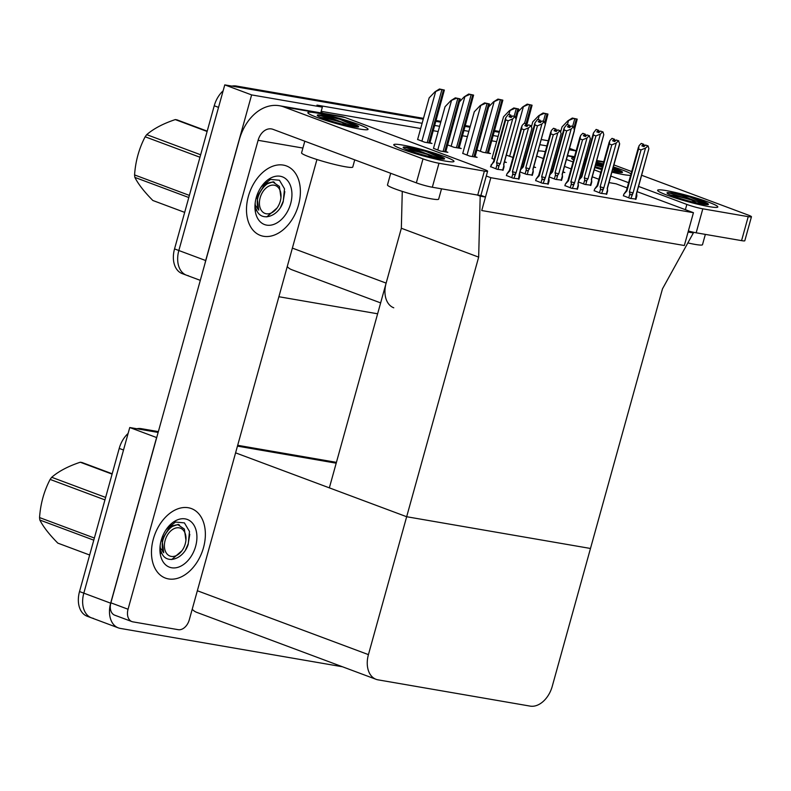 <?xml version="1.0" encoding="UTF-8"?>
<svg xmlns="http://www.w3.org/2000/svg" width="791" height="791" viewBox="0 0 791 791"><rect width="100%" height="100%" fill="white"/><g stroke="black" fill="none" stroke-linecap="round" stroke-linejoin="round"><path stroke-width="1.19" d="M598.906 179.28L592.281 176.808M582.295 173.081L581.118 172.646M571.132 168.908L564.507 166.436M543.358 158.546L536.743 156.074M422.117 123.277L316.983 105.124L322.352 107.131L320.899 112.371L323.529 113.35M320.899 112.371L320.76 112.876M478.664 257.124L480.196 196.128L485.476 197.048L481.739 210.535L684.334 245.517L693.44 212.69L490.835 177.708L481.739 210.535L684.334 245.517L688.081 232.03L693.361 232.94L662.472 288.863L590.482 548.47L406.663 516.731L368.428 654.622A23.433 15.919 110.5 0 0 376.061 679.311A23.433 15.919 110.5 0 0 378.029 679.845L530.168 706.116A23.433 15.919 110.5 0 0 552.237 686.361L590.482 548.47L406.663 516.731L478.664 257.124L401.344 228.253L386.127 283.109A23.433 15.919 110.5 0 0 393.77 307.798M576.155 150.804L569.53 148.332M498.103 136.398L493.228 135.558M468.865 131.346L463.981 130.505M439.618 126.293L434.734 125.453M539.897 144.694L546.868 145.9M569.144 149.736L576.115 150.943M205.077 263.146A23.433 15.919 -69.5 0 1 205.69 260.536L251.617 94.91L224.773 84.884L423.264 119.164L240.612 87.623L236.311 86.021L423.492 118.343M435.881 121.339L440.755 122.18L435.881 121.339M465.118 126.392L470.002 127.232L465.118 126.392M494.365 131.444L499.25 132.285L494.365 131.444M541.321 139.552L548.292 140.758M251.617 94.91L322.352 107.131M188.446 275.733A23.433 15.919 -69.5 0 1 186.478 275.199A23.433 15.919 -69.5 0 1 178.845 250.51L224.773 84.884M377.623 313.79L278.887 296.734M287.242 266.597A23.433 15.919 110.5 0 0 291.75 269.711L380.639 302.904M496.649 141.648L491.775 140.798M467.402 136.596L462.527 135.755M438.165 131.543L433.28 130.703M420.664 128.518L321.186 111.343M433.508 148.342L440.468 151.051L447.864 152.327L445.827 151.565M594.17 190.651L600.804 193.311L606.746 194.042M564.922 185.608L571.557 188.258L577.499 188.99M535.675 180.556L542.31 183.205L548.252 183.947M506.428 175.503L513.062 178.153L519.015 178.895M462.745 153.395L469.716 156.104L477.111 157.379L475.075 156.618M504.421 162.096L506.349 162.432L504.52 161.75M491.992 158.437L494.157 159.357M533.668 167.148L535.596 167.474L533.767 166.792M522.238 163.974L523.405 164.409M623.407 195.703L630.041 198.353L635.994 199.095M562.915 172.201L564.843 172.527L563.014 171.845M551.485 169.027L552.652 169.462M417.628 139.483L424.599 142.192L431.985 143.468L429.948 142.706M549.27 177.006L555.678 179.399L561.63 180.13M520.023 171.954L526.44 174.346L532.383 175.078M490.558 166.644L497.193 169.294L503.135 170.035M447.666 144.931L453.846 147.245L461.232 148.52L459.195 147.759M476.914 149.983L483.083 152.287L490.479 153.563L488.442 152.811M578.518 182.049L584.925 184.441L590.867 185.183M506.359 155.115L513.023 157.458M490.835 177.708L486.287 176.007M693.44 212.69L637.141 191.669M627.144 187.942L616.12 183.828L609.011 182.592M235.589 452.848L406.663 516.731L329.353 487.859L401.344 228.253L402.273 191.392M485.476 197.048L480.829 195.308M480.196 196.128L477.072 194.962M693.361 232.94L688.348 231.071M93.417 618.374A23.433 15.919 -69.5 0 1 91.459 617.84A23.433 15.919 -69.5 0 1 83.816 593.151L129.754 427.526L158.131 432.43L145.584 430.264L141.292 428.663L158.358 431.609M237.458 446.124L336.195 463.18L237.458 446.124M342.463 666.764L120.262 628.4A23.433 15.919 -69.5 0 1 118.304 627.866A23.433 15.919 -69.5 0 1 110.661 603.177L156.598 437.552L129.754 427.526M192.223 609.238A23.433 15.919 110.5 0 0 196.732 612.353L376.061 679.311M200.301 280.36L186.478 275.199A23.433 15.919 -69.5 0 1 178.845 250.51L218.534 107.368L214.242 105.767A23.433 15.919 -69.5 0 1 223.131 90.817M186.478 275.199L182.187 273.597A23.433 15.919 -69.5 0 1 174.544 248.908L214.242 105.767M231.842 86.11A23.433 15.919 -69.5 0 1 236.311 86.021M436.108 120.519L440.983 121.359M465.345 125.571L470.23 126.412M494.593 130.614L499.477 131.464M118.304 627.866L91.459 617.84A23.433 15.919 -69.5 0 1 83.816 593.151L123.515 450.01L119.223 448.408A23.433 15.919 -69.5 0 1 128.102 433.458M91.459 617.84L87.158 616.238A23.433 15.919 -69.5 0 1 79.525 591.549L119.223 448.408M136.823 428.752A23.433 15.919 -69.5 0 1 141.292 428.663M237.686 445.303L336.422 462.359M518.174 111.679L522.742 106.923L528.269 104.55L532.086 105.203L526.935 124.513M522.742 106.923L527.182 104.135L532.086 105.203M527.182 104.135L528.269 104.55M560.661 131.84L562.025 126.926L567.859 120.835L573.396 118.462L577.212 119.115L574.513 129.566M567.859 120.835L572.308 118.047L577.212 119.115M572.308 118.047L573.396 118.462M488.937 106.637L493.495 101.871L499.032 99.498L502.849 100.15L488.334 153.197M493.495 101.871L497.944 99.093L502.849 100.15M497.944 99.093L499.032 99.498M459.69 101.584L464.248 96.818L469.785 94.445L473.601 95.108L459.087 148.144M464.248 96.818L468.697 94.04L473.601 95.108M468.697 94.04L469.785 94.445M417.599 139.582L429.167 97.866L435.01 91.776L440.538 89.393L444.354 90.055L429.839 143.102M435.01 91.776L439.45 88.987L444.354 90.055M439.45 88.987L440.538 89.393M531.414 126.787L532.778 121.873L538.622 115.783L544.149 113.41L547.965 114.062L545.266 124.513M538.622 115.783L543.061 113.004L547.965 114.062M543.061 113.004L544.149 113.41M491.962 158.536L503.531 116.821L509.374 110.73L514.901 108.357L518.718 109.02L516.019 119.461M509.374 110.73L513.814 107.952L518.718 109.02M513.814 107.952L514.901 108.357M462.715 153.494L474.293 111.778L480.127 105.687L485.654 103.305L489.471 103.967L474.966 157.014M480.127 105.687L484.567 102.899L489.471 103.967M484.567 102.899L485.654 103.305M433.478 148.441L445.046 106.726L450.88 100.635L456.417 98.262L460.233 98.915L445.719 151.961M450.88 100.635L455.329 97.847L460.233 98.915M455.329 97.847L456.417 98.262M593.388 133.066L581.326 176.561A5.31 0.494 15.5 0 0 581.326 176.561A5.31 0.494 15.5 0 0 581.83 176.937L593.458 135.004L593.388 133.066L596.117 129.457L598.382 130.278L596.721 131.85L598.866 132.651L600.418 131.059L602.999 131.939L600.418 131.059M597.828 132.265L598.382 130.278M596.117 129.457L598.263 130.258M598.026 132.344L598.589 130.317L596.444 129.506L598.589 130.317M599.252 132.265L598.698 130.327M578.715 180.259L581.83 176.937M587.97 178.895L600.399 134.094L595.93 135.923L584.302 177.866A5.31 0.494 15.5 0 0 587.97 178.895L586.971 180.101C585.983 181.198 585.261 181.08 584.786 179.745L583.62 183.957M593.458 135.004L595.93 135.923M600.399 134.094L602.564 131.86M584.302 177.866L584.786 179.745M590.798 185.46L591.767 181.96L591.559 179.399A5.31 0.494 -164.5 0 1 591.559 179.409A5.31 0.494 -164.5 0 1 591.352 179.478L591.619 180.912L590.383 185.391M591.539 180.912C591.797 182.207 591.816 182.207 591.619 180.912M591.559 179.409L603.78 134.678L591.352 179.478M602.999 131.939L603.78 134.678M630.852 198.501L633.077 192.885L645.496 148.085L648.096 145.92L648.877 148.668L636.448 193.469L635.499 199.302M623.367 195.861L623.812 194.25L626.927 190.928L638.555 148.985L641.026 149.914L629.399 191.847L629.883 193.726L628.736 197.869M638.555 148.985L639.049 145.682L641.214 143.438L643.37 144.249L641.817 145.841L643.973 146.642L645.515 145.05L648.096 145.92M636.656 193.37A5.31 0.494 -164.5 0 1 636.656 193.39L648.877 148.668M644.349 146.246L643.795 144.318L641.541 143.497L643.686 144.298L643.123 146.325M635.915 199.372L636.864 195.941L636.666 193.38A5.31 0.494 -164.5 0 1 636.448 193.469M636.636 194.893C636.893 196.188 636.923 196.188 636.715 194.893M632.078 194.092C631.099 195.189 630.368 195.061 629.883 193.726M633.077 192.885A5.31 0.494 -164.5 0 1 629.399 191.847M645.515 145.05L647.661 145.851M645.496 148.085L641.026 149.914M623.812 194.25L626.423 190.542A5.31 0.494 15.5 0 0 626.423 190.552A5.31 0.494 15.5 0 0 626.927 190.928M641.214 143.438L643.37 144.249M642.925 146.256L643.478 144.259M445.353 161.077A31.245 2.917 -164.5 0 1 413.426 153.029A31.245 2.917 -164.5 0 1 393.829 145.01A31.245 2.917 -164.5 0 1 402.401 145.04A31.245 2.917 -164.5 0 1 436.929 153.929A31.245 2.917 -164.5 0 1 453.777 161.641A31.245 2.917 -164.5 0 1 445.353 161.077A31.245 2.917 -164.5 0 1 412.111 152.614A31.245 2.917 -164.5 0 1 393.77 144.713A31.245 2.917 -164.5 0 1 402.401 145.04A31.245 2.917 -164.5 0 1 435.643 153.513A31.245 2.917 -164.5 0 1 453.985 161.413A31.245 2.917 -164.5 0 1 445.353 161.077M359.44 129.002A31.245 2.917 -164.5 0 1 327.514 120.944A31.245 2.917 -164.5 0 1 307.917 112.935A31.245 2.917 -164.5 0 1 316.489 112.965A31.245 2.917 -164.5 0 1 351.026 121.854A31.245 2.917 -164.5 0 1 367.874 129.566A31.245 2.917 -164.5 0 1 359.44 129.002A31.245 2.917 -164.5 0 1 326.199 120.539A31.245 2.917 -164.5 0 1 307.857 112.638A31.245 2.917 -164.5 0 1 316.489 112.965A31.245 2.917 -164.5 0 1 349.731 121.438A31.245 2.917 -164.5 0 1 368.072 129.338A31.245 2.917 -164.5 0 1 359.44 129.002M203.495 547.659A37.108 25.213 110.5 0 0 191.392 508.573A37.108 25.213 110.5 0 0 153.345 538.997A37.108 25.213 110.5 0 0 165.438 578.092A37.108 25.213 110.5 0 0 203.495 547.659A37.108 25.213 -69.5 0 1 165.438 578.092A37.108 25.213 -69.5 0 1 153.345 538.997A37.108 25.213 -69.5 0 1 191.392 508.573A37.108 25.213 -69.5 0 1 203.495 547.659M298.514 205.017A37.108 25.213 110.5 0 0 286.421 165.932A37.108 25.213 110.5 0 0 248.364 196.356A37.108 25.213 110.5 0 0 260.466 235.451A37.108 25.213 110.5 0 0 298.514 205.017A37.108 25.213 -69.5 0 1 260.466 235.451A37.108 25.213 -69.5 0 1 248.364 196.356A37.108 25.213 -69.5 0 1 286.421 165.932A37.108 25.213 -69.5 0 1 298.514 205.017M316.944 159.505L189.286 619.808A11.717 7.959 110.5 0 1 178.252 629.685L132.858 621.845A11.717 7.959 110.5 0 1 131.879 621.578L114.695 615.171A11.717 7.959 -69.5 0 1 110.878 602.821L239.258 139.898A46.867 34.112 -80.2 0 1 279.441 105.737A46.867 34.112 -80.2 0 1 283.939 106.963L423.007 158.882A11.717 1.088 15.5 0 0 438.975 163.253L432.331 187.24A11.717 1.088 -164.5 0 1 416.353 182.859L272.994 129.338A15.622 11.371 99.8 0 0 271.501 128.933A15.622 11.371 99.8 0 0 258.103 140.314L128.053 609.238A11.717 7.959 110.5 0 0 131.879 621.578M484.379 171.093A11.717 1.088 15.5 0 0 487.612 171.222L480.958 195.199A11.717 1.088 -164.5 0 1 477.724 195.08L484.379 171.093L438.975 163.253M487.612 171.222A11.717 1.088 15.5 0 0 484.24 169.452L345.173 117.533L283.939 106.963M477.724 195.08L432.331 187.24M279.441 105.737L340.684 116.317A46.867 34.112 99.8 0 1 345.173 117.533M709.191 206.639A31.245 2.917 -164.5 0 1 677.264 198.581A31.245 2.917 -164.5 0 1 657.667 190.572A31.245 2.917 -164.5 0 1 666.24 190.601A31.245 2.917 -164.5 0 1 700.767 199.48A31.245 2.917 -164.5 0 1 717.615 207.202A31.245 2.917 -164.5 0 1 709.191 206.639A31.245 2.917 -164.5 0 1 675.949 198.175A31.245 2.917 -164.5 0 1 657.608 190.275A31.245 2.917 -164.5 0 1 666.24 190.601A31.245 2.917 -164.5 0 1 699.481 199.075A31.245 2.917 -164.5 0 1 717.823 206.975A31.245 2.917 -164.5 0 1 709.191 206.639M623.278 174.564A31.245 2.917 -164.5 0 1 611.898 172.161A31.245 2.917 -164.5 0 0 623.278 174.564A31.245 2.917 -164.5 0 0 630.645 175.345A31.245 2.917 -164.5 0 1 623.278 174.564M601.615 169.511A31.245 2.917 -164.5 0 1 594.842 167.573A31.245 2.917 -164.5 0 0 601.615 169.511M584.717 164.34A31.245 2.917 -164.5 0 1 583.54 163.925A31.245 2.917 -164.5 0 0 584.717 164.34M573.643 159.881A31.245 2.917 -164.5 0 1 571.755 158.497A31.245 2.917 -164.5 0 1 574.226 157.755A31.245 2.917 -164.5 0 0 571.695 158.2A31.245 2.917 -164.5 0 0 573.643 159.881M584.796 159.377A31.245 2.917 -164.5 0 1 586.022 159.634A31.245 2.917 -164.5 0 0 584.796 159.377M596.365 162.076A31.245 2.917 -164.5 0 1 603.167 163.905A31.245 2.917 -164.5 0 0 596.365 162.076M613.351 166.931A31.245 2.917 -164.5 0 1 631.05 173.862A31.245 2.917 -164.5 0 0 613.351 166.931M566.435 159.485L573.06 161.957M583.056 165.685L584.223 166.12M594.209 169.857L600.834 172.329M610.82 176.057L628.598 182.691M638.594 186.429L686.845 204.444A11.717 1.088 15.5 0 0 702.813 208.814L696.169 232.801A11.717 1.088 -164.5 0 1 688.368 230.992M748.217 216.655A11.717 1.088 15.5 0 0 751.45 216.783L744.796 240.761A11.717 1.088 -164.5 0 1 741.562 240.632L748.217 216.655L702.813 208.814M751.45 216.783A11.717 1.088 15.5 0 0 748.078 215.014L641.679 175.286M613.905 164.924L631.693 171.558M741.562 240.632L696.169 232.801M545.256 151.724A46.867 34.112 -80.2 0 0 543.279 151.299A46.867 34.112 -80.2 0 0 538.157 150.952M564.141 128.023L552.078 171.518A5.31 0.494 15.5 0 0 552.078 171.518A5.31 0.494 15.5 0 0 552.583 171.894L564.21 129.951L564.141 128.023L566.87 124.405L569.134 125.225L567.473 126.807L569.629 127.608L571.171 126.006L573.752 126.886L571.171 126.006M568.581 127.213L569.134 125.225M566.87 124.405L569.026 125.205M568.778 127.292L569.342 125.265L567.196 124.464L569.342 125.265M570.004 127.213L569.451 125.285M549.468 175.207L552.583 171.894M558.733 173.842L571.151 129.052L566.682 130.871L555.055 172.814A5.31 0.494 15.5 0 0 558.733 173.842L557.734 175.058C556.745 176.146 556.014 176.027 555.539 174.692L554.372 178.904M564.21 129.951L566.682 130.871M571.151 129.052L573.317 126.807M555.055 172.814L555.539 174.692M562.312 174.336A5.31 0.494 -164.5 0 1 562.312 174.356L562.52 176.877L561.551 180.407M562.292 175.859C562.549 177.154 562.579 177.154 562.371 175.859L561.135 180.338M573.752 126.886L574.375 130.861L562.312 174.356A5.31 0.494 -164.5 0 1 562.104 174.425L562.371 175.859M574.533 129.635L562.104 174.425M534.894 122.971L522.831 166.466A5.31 0.494 15.5 0 0 522.831 166.466A5.31 0.494 15.5 0 0 523.335 166.842L534.973 124.899L534.894 122.971L537.633 119.352L539.887 120.173L538.236 121.755L540.382 122.556L541.924 120.964L544.505 121.834L541.924 120.964M539.333 122.17L539.887 120.173M537.633 119.352L539.778 120.153M539.531 122.239L540.095 120.212L537.949 119.411L540.095 120.212M540.757 122.16L540.213 120.232M520.221 170.164L523.335 166.842M529.486 168.799L541.904 123.999L537.435 125.828L525.807 167.761A5.31 0.494 15.5 0 0 529.486 168.799L528.487 170.006C527.498 171.093 526.766 170.975 526.292 169.64L525.125 173.852M534.973 124.899L537.435 125.828M541.904 123.999L544.07 121.765M525.807 167.761L526.292 169.64M533.075 169.304L545.286 124.582L532.867 169.383A5.31 0.494 -164.5 0 0 533.075 169.304A5.31 0.494 -164.5 0 0 533.075 169.284L533.272 171.825L532.303 175.355M533.055 170.807C533.302 172.102 533.332 172.102 533.134 170.807L531.888 175.286M532.867 169.383L533.134 170.807M544.505 121.834L545.286 124.582M505.647 117.918L493.584 161.413A5.31 0.494 15.5 0 0 493.584 161.413A5.31 0.494 15.5 0 0 494.098 161.789L505.726 119.856L505.647 117.918L508.386 114.309L510.64 115.13L508.989 116.702L511.134 117.503L512.677 115.911L515.257 116.781L512.677 115.911M510.086 117.117L510.64 115.13M508.386 114.309L510.531 115.11M510.294 117.187L510.857 115.16L508.702 114.359L510.857 115.16M511.51 117.117L510.966 115.179M490.509 166.802L493.594 161.404M490.984 165.111L494.098 161.789M500.238 163.747L512.667 118.947L508.188 120.776L496.56 162.709A5.31 0.494 15.5 0 0 500.238 163.747L499.24 164.953C498.251 166.051 497.519 165.922 497.045 164.587L495.878 168.809M505.726 119.856L508.188 120.776M512.667 118.947L514.822 116.712M496.56 162.709L497.045 164.587M503.056 170.312L504.035 166.802L503.827 164.241A5.31 0.494 -164.5 0 1 503.827 164.251A5.31 0.494 -164.5 0 1 503.62 164.33L503.887 165.754L502.641 170.233M503.808 165.754C504.055 167.059 504.085 167.049 503.887 165.754M503.827 164.251L516.039 119.53L503.62 164.33M515.257 116.781L516.039 119.53M601.605 193.449L603.83 187.833L616.248 143.033L618.414 140.798L619.63 143.616L607.211 188.416L607.478 189.84L606.252 194.25M594.12 190.809L594.565 189.197L597.68 185.875L609.317 143.942L611.779 144.862L600.151 186.795L600.636 188.683L599.489 192.816M609.317 143.942L609.812 140.63L611.977 138.395L614.123 139.196L612.58 140.788L614.726 141.589L616.268 139.997L618.849 140.877M619.482 144.842L619.63 143.616M615.101 141.203L614.558 139.265L612.283 138.484M619.472 144.842L607.419 188.337L607.617 190.858L606.667 194.319M607.399 189.85C607.646 191.145 607.676 191.145 607.478 189.84M602.831 189.039C601.852 190.137 601.12 190.018 600.636 188.683M603.83 187.833A5.31 0.494 -164.5 0 1 600.151 186.795M616.268 139.997L618.414 140.798M616.248 143.033L611.779 144.862M594.565 189.197L597.175 185.489A5.31 0.494 15.5 0 0 597.68 185.875M597.185 185.489A5.31 0.494 15.5 0 0 597.175 185.499L609.238 142.004M611.977 138.395L614.123 139.196M613.678 141.203L614.231 139.216M614.558 139.265L613.875 141.273M614.439 139.246L612.293 138.445M572.358 188.396L574.582 182.78L587.011 137.99L589.166 135.745L590.383 138.573L577.964 183.364L578.231 184.797L577.005 189.197M564.873 185.766L565.328 184.145L568.442 180.823L580.07 138.89L582.532 139.809L570.904 181.752L571.389 183.631L570.242 187.764M580.07 138.89L580.564 135.577L582.73 133.343L584.875 134.144L583.333 135.736L585.478 136.546L587.021 134.945L589.602 135.825M577.42 189.267L578.379 185.845L578.172 183.285A5.31 0.494 -164.5 0 1 578.172 183.294L590.383 138.573M585.854 136.151L585.31 134.223L583.036 133.432M578.152 184.797C578.399 186.093 578.429 186.093 578.231 184.797M573.584 183.996C572.605 185.084 571.873 184.965 571.389 183.631M574.582 182.78A5.31 0.494 -164.5 0 1 570.904 181.752M587.021 134.945L589.166 135.745M587.011 137.99L582.532 139.809M565.328 184.145L567.938 180.447A5.31 0.494 15.5 0 0 567.928 180.457A5.31 0.494 15.5 0 0 568.442 180.823M582.73 133.343L584.875 134.144M584.43 136.151L584.984 134.163M585.31 134.223L584.638 136.23M585.202 134.203L583.046 133.402M543.12 183.344L545.335 177.728L557.764 132.937L559.929 130.693L561.135 133.521L548.717 178.311L547.768 184.145M535.636 180.714L536.08 179.092L539.195 175.78L550.823 133.837L553.295 134.757L541.657 176.7L542.151 178.578L541.004 182.721M550.823 133.837L551.317 130.535L553.482 128.29L555.628 129.091L554.086 130.693L556.231 131.494L557.774 129.892L560.354 130.772M548.717 178.311A5.31 0.494 -164.5 0 0 548.924 178.242A5.31 0.494 -164.5 0 1 548.924 178.242L561.135 133.521M556.617 131.098L556.063 129.17L553.789 128.389M548.183 184.224L549.132 180.793L548.924 178.232M548.905 179.745C549.162 181.04 549.181 181.04 548.984 179.745M544.337 178.944C543.358 180.032 542.636 179.913 542.151 178.578M545.335 177.728A5.31 0.494 -164.5 0 1 541.657 176.7M557.774 129.892L559.929 130.693M557.764 132.937L553.295 134.757M536.08 179.092L538.691 175.394A5.31 0.494 15.5 0 0 538.691 175.404A5.31 0.494 15.5 0 0 539.195 175.78M553.482 128.29L555.628 129.091M555.193 131.098L555.737 129.111M556.063 129.17L555.391 131.177M555.954 129.151L553.809 128.35M513.873 178.301L516.098 172.685L528.517 127.885L531.117 125.72L531.898 128.468L519.469 173.269L518.52 179.102M506.388 175.661L506.833 174.05L509.948 170.727L521.576 128.785L524.047 129.714L512.42 171.647L512.904 173.526L511.757 177.668M521.576 128.785L522.07 125.482L524.235 123.238L526.381 124.049L524.838 125.64L526.994 126.441L528.536 124.849L531.117 125.72M519.469 173.269A5.31 0.494 -164.5 0 0 519.677 173.189A5.31 0.494 -164.5 0 1 519.677 173.189L531.898 128.468M527.37 126.046L526.816 124.118L524.552 123.337L529.644 104.837M518.936 179.171L519.885 175.74L519.677 173.18M519.657 174.692C519.914 175.988 519.944 175.988 519.736 174.692M515.089 173.891C514.12 174.989 513.389 174.86 512.904 173.526M516.098 172.685A5.31 0.494 -164.5 0 1 512.42 171.647M528.536 124.849L530.682 125.65M528.517 127.885L524.047 129.714M506.833 174.05L507.921 172.458M509.453 170.332A5.31 0.494 15.5 0 0 509.444 170.352A5.31 0.494 15.5 0 0 509.948 170.727M524.235 123.238L526.381 124.049M525.946 126.056L526.499 124.058M526.816 124.118L526.144 126.125M526.707 124.098L524.562 123.297M354.744 159.861L352.756 167.059A26.558 2.472 -164.5 0 1 345.42 166.772A26.558 2.472 -164.5 0 1 317.161 159.574A26.558 2.472 -164.5 0 1 301.569 152.861L304.802 141.213M320.83 117.444A21.486 2.007 -164.5 0 1 322.58 117.721A21.486 2.007 -164.5 0 1 341.85 122.447L318.239 114.932L323.578 115.338L339.992 119.322L350.364 122.724A21.486 2.007 -164.5 0 1 358.669 126.728A21.486 2.007 -164.5 0 1 352.737 126.501A21.486 2.007 -164.5 0 1 329.877 120.677A21.486 2.007 -164.5 0 1 317.27 115.249A21.486 2.007 -164.5 0 1 318.239 114.932M357.779 127.035L350.364 122.724M346.676 125.265L341.85 122.447M354.724 126.807L323.578 115.338M357.483 127.044L339.992 119.322M705.354 234.383L702.497 244.686A26.558 2.472 -164.5 0 1 695.16 244.409A26.558 2.472 -164.5 0 1 687.844 242.916M670.58 195.08A21.486 2.007 -164.5 0 1 672.33 195.357A21.486 2.007 -164.5 0 1 691.591 200.083L667.99 192.569L673.329 192.974L689.742 196.959L700.114 200.36A21.486 2.007 -164.5 0 1 708.41 204.365A21.486 2.007 -164.5 0 1 702.477 204.137A21.486 2.007 -164.5 0 1 679.627 198.314A21.486 2.007 -164.5 0 1 667.011 192.885A21.486 2.007 -164.5 0 1 667.99 192.569M707.52 204.671L700.114 200.36M696.426 202.901L691.591 200.083M704.465 204.444L681.605 195.496L673.329 192.974M707.233 204.681L689.742 196.959M585.538 161.374L584.341 161.048M613.084 167.88L614.202 168.285A21.486 2.007 -164.5 0 1 622.507 172.29A21.486 2.007 -164.5 0 1 616.575 172.062A21.486 2.007 -164.5 0 1 612.175 171.192M601.852 168.641A21.486 2.007 -164.5 0 1 595.089 166.664M585.043 163.164A21.486 2.007 -164.5 0 1 583.887 162.669M595.494 165.23A21.486 2.007 -164.5 0 1 602.297 167.03M602.376 166.763L595.702 164.479M584.49 160.494L585.736 160.642M596.157 162.837L602.782 164.587M621.617 172.596L614.202 168.285M618.562 172.369L612.6 169.63M602.653 165.764L595.969 163.51M621.321 172.606L612.936 168.434M441.516 188.822L438.659 199.134A26.558 2.472 -164.5 0 1 431.322 198.848A26.558 2.472 -164.5 0 1 403.064 191.649A26.558 2.472 -164.5 0 1 387.481 184.936L390.705 173.288M406.742 149.519A21.486 2.007 -164.5 0 1 408.492 149.796A21.486 2.007 -164.5 0 1 427.753 154.522L404.152 147.007L409.491 147.413L425.904 151.397L436.276 154.809A21.486 2.007 -164.5 0 1 444.572 158.803A21.486 2.007 -164.5 0 1 438.639 158.576A21.486 2.007 -164.5 0 1 415.789 152.752A21.486 2.007 -164.5 0 1 403.173 147.324A21.486 2.007 -164.5 0 1 404.152 147.007M443.682 159.11L436.276 154.809M432.588 157.34L427.753 154.522M440.627 158.882L409.491 147.413M443.395 159.12L425.904 151.397M256.225 197.71A25.47 17.303 -69.5 0 1 261.791 186.073A25.47 17.303 -69.5 0 1 284.374 177.807A25.47 17.303 -69.5 0 1 290.653 203.663A25.47 17.303 -69.5 0 1 268.95 225.306A25.47 17.303 -69.5 0 1 255.068 204.088A25.47 17.303 -69.5 0 1 256.225 197.71M261.455 186.547L270.512 179.409L279.431 180.249L284.513 188.822L283.227 201.626C278.6 216.942 260.358 222.785 256.235 209.002M255.177 202.872L255.622 211.108L255.068 204.256M274.586 182.444L273.251 181.772L262.919 185.282A17.659 11.994 110.5 0 0 260.842 187.457M262.919 185.282L260.941 187.309M280.637 207.084L283.218 201.211L284.819 191.659M161.206 540.352A25.47 17.303 -69.5 0 1 166.772 528.714A25.47 17.303 -69.5 0 1 189.356 520.448A25.47 17.303 -69.5 0 1 195.634 546.304A25.47 17.303 -69.5 0 1 173.931 567.948A25.47 17.303 -69.5 0 1 160.039 546.729A25.47 17.303 -69.5 0 1 161.206 540.352M166.436 529.189L175.483 522.05L184.412 522.891L189.484 531.463L188.209 544.267C183.581 559.583 165.339 565.427 161.216 551.643M160.148 545.513L160.603 553.749L160.049 546.897M179.567 525.086L178.232 524.413L167.9 527.923A17.659 11.994 110.5 0 0 165.813 530.099M167.9 527.923L165.912 529.95M185.608 549.725L188.189 543.852L189.791 534.301M207.113 131.474L175.286 119.589A42.18 28.664 -69.5 0 1 176.225 119.728A42.18 28.664 -69.5 0 1 177.154 119.916L207.212 131.138M274.18 185.203A14.881 10.115 -69.5 0 1 280.953 197.493A14.881 10.115 -69.5 0 1 277.028 208.023A14.881 10.115 -69.5 0 1 266.26 213.758A14.881 10.115 -69.5 0 1 260.16 197.75A14.881 10.115 -69.5 0 1 274.18 185.203M255.048 204.81L258.726 210.129C255.79 202.634 257.253 195.189 263.106 187.813C266.231 183.917 269.573 182.049 273.132 182.197L279.371 186.419L280.953 197.493M277.028 208.023L266.765 216.902M188.792 197.523L134.865 177.392C138.237 184.085 144.239 191.788 152.851 200.489L184.679 212.374M199.965 157.251L145.149 136.784A42.18 28.664 -69.5 0 1 146.721 134.648L200.647 154.779M134.865 177.392A42.18 28.664 -69.5 0 1 134.569 174.93L189.385 195.397M145.149 136.784C139.038 148.5 135.508 161.216 134.569 174.93M175.286 119.589C163.203 123.614 153.681 128.636 146.721 134.648M271.086 182.335L265.252 183.66L257.045 196.791L258.726 210.129M112.095 474.116L80.267 462.231A42.18 28.664 -69.5 0 1 81.206 462.369A42.18 28.664 -69.5 0 1 82.135 462.557L112.184 473.779M179.152 527.844A14.881 10.115 -69.5 0 1 185.934 540.134A14.881 10.115 -69.5 0 1 181.999 550.665A14.881 10.115 -69.5 0 1 171.242 556.399A14.881 10.115 -69.5 0 1 165.141 540.391A14.881 10.115 -69.5 0 1 179.152 527.844M160.029 547.451L163.707 552.771C160.771 545.276 162.224 537.831 168.078 530.454C171.202 526.559 174.554 524.69 178.113 524.838L184.352 529.06L185.934 540.134M181.999 550.665L171.746 559.544M93.773 540.164L39.847 520.033C43.218 526.727 49.21 534.429 57.832 543.13L89.66 555.015M104.946 499.892L50.13 479.425A42.18 28.664 -69.5 0 1 51.702 477.289L105.628 497.42M39.847 520.033A42.18 28.664 -69.5 0 1 39.55 517.571L94.366 538.038M50.13 479.425C44.009 491.142 40.489 503.857 39.55 517.571M80.267 462.231C68.184 466.255 58.663 471.278 51.702 477.289M176.057 524.977L170.233 526.302L162.017 539.432L163.707 552.771M386.127 283.109L292.373 248.107M205.69 260.536L174.544 248.908M110.661 603.177L79.525 591.549M368.428 654.622L197.355 590.748M526.035 123.821L531.226 105.104M509.631 156.331L523.276 107.121M573.959 127.618L576.342 119.016M572.625 126.461L574.76 118.749M567.434 124.523L568.393 121.033M487.296 153.019L501.978 100.052M485.704 152.742L500.396 99.785M480.384 151.279L494.029 102.069M458.048 147.966L472.731 95.009M456.466 147.69L471.149 94.732M451.137 146.236L464.792 97.026M428.801 142.914L443.494 89.956M427.219 142.647L441.902 89.68M421.9 141.184L435.544 91.974M544.712 122.575L547.095 113.963M543.377 121.418L545.513 113.696M538.187 119.481L539.155 115.98M515.465 117.523L517.858 108.921M514.13 116.366L516.276 108.644M508.939 114.428L509.908 110.938M473.918 156.826L488.611 103.868M472.336 156.559L487.029 103.591M467.016 155.095L480.661 105.885M444.68 151.783L459.363 98.816M443.098 151.506L457.781 98.549M437.769 150.043L451.414 100.833M585.736 184.59L586.971 180.101M302.904 148.055L258.103 140.314M416.353 182.859L423.007 158.882M110.878 602.821L128.053 609.238M603.652 162.165L596.671 160.959M586.151 159.149L584.925 158.932M574.404 157.112L567.434 155.916M685.392 209.684L686.845 204.444M556.488 179.537L557.734 175.058M527.241 174.485L528.487 170.006M497.994 169.432L499.24 164.953M581.326 176.561L579.803 178.677M626.423 190.552L638.485 147.057M603.77 161.74L596.79 160.543M586.269 158.724L585.043 158.507M574.523 156.697L567.543 155.491M545.276 151.645L543.279 151.299M552.078 171.509L550.566 173.624M522.831 166.456L521.318 168.582M567.928 180.457L579.991 136.962M538.691 175.404L550.754 131.909M521.506 126.857L509.444 170.352L507.931 172.468"/></g></svg>
